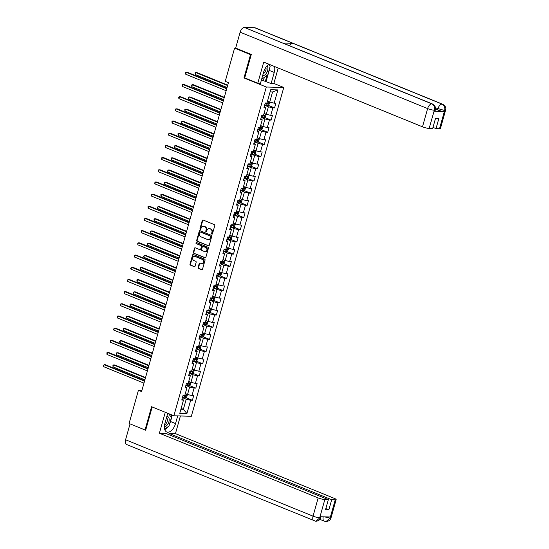 <?xml version="1.0" encoding="UTF-8"?>
<svg xmlns="http://www.w3.org/2000/svg" width="549" height="549" viewBox="0 0 549 549"><rect width="100%" height="100%" fill="white"/><g stroke="black" fill="none" stroke-linecap="round" stroke-linejoin="round"><path stroke-width="0.82" d="M211.887 234.142A0.563 0.467 -88.5 0 0 212.477 233.785L214.769 225.639A0.81 0.659 -88.5 0 0 214.357 224.616L203.089 220.025A0.81 0.659 -88.5 0 0 202.252 220.54L199.96 228.686A0.563 0.467 -88.5 0 0 200.838 229.043L201.133 227.986A2.587 2.121 -88.5 0 1 203.205 226.215A2.587 2.121 -88.5 0 1 203.823 226.346L204.763 226.73A2.587 2.121 -88.5 0 1 206.081 230.004L205.779 231.054A0.563 0.467 -88.5 0 0 206.657 231.41L206.952 230.36A2.587 2.121 -88.5 0 1 209.025 228.59A2.587 2.121 -88.5 0 1 209.649 228.72L210.583 229.105A2.587 2.121 -88.5 0 1 211.9 232.371L211.605 233.428A0.563 0.467 -88.5 0 0 211.887 234.142M198.107 267.418A0.81 0.659 -88.5 0 0 198.518 268.44L201.675 269.731A0.81 0.659 -88.5 0 0 202.519 269.216L205.058 260.171A0.81 0.659 -88.5 0 0 204.653 259.149L193.385 254.558A0.81 0.659 -88.5 0 0 192.541 255.072L190.002 264.117A0.81 0.659 -88.5 0 0 190.414 265.14L194.229 266.697A0.81 0.659 -88.5 0 0 195.073 266.183L196.158 262.312A0.81 0.659 -88.5 0 0 195.746 261.29L193.852 260.521A2.162 1.771 -88.5 0 1 192.692 258.099A2.162 1.771 -88.5 0 1 194.49 256.308A2.162 1.771 -88.5 0 1 195.005 256.417L202.423 259.437A2.162 1.771 -88.5 0 1 203.59 261.859A2.162 1.771 -88.5 0 1 201.792 263.65A2.162 1.771 -88.5 0 1 201.27 263.541L200.035 263.04A0.81 0.659 -88.5 0 0 199.191 263.547L198.107 267.418L198.58 267.432A0.81 0.659 -88.5 0 0 198.992 268.454L202.107 269.724M151.565 406.706L145.025 429.977L129.084 423.485L138.41 390.291L141.601 391.588L228.439 82.645L225.255 81.348L234.581 48.154L250.522 54.653L243.982 77.924L266.299 87.023L173.882 415.799L151.565 406.706M208.38 245.89A0.81 0.659 -88.5 0 0 209.217 245.376L211.763 236.331A0.81 0.659 -88.5 0 0 211.351 235.308L200.083 230.717A0.81 0.659 -88.5 0 0 199.246 231.232L196.7 240.277A0.81 0.659 -88.5 0 0 197.112 241.299L208.771 245.897M208.414 248.251L205.868 257.296A0.81 0.659 -88.5 0 1 205.031 257.81L193.763 253.219A0.81 0.659 -88.5 0 1 193.351 252.197L194.442 248.326A0.81 0.659 -88.5 0 1 195.279 247.812L199.85 249.678A0.81 0.659 -88.5 0 0 200.694 249.164L201.414 246.597A0.81 0.659 -88.5 0 0 201.003 245.575L196.247 243.639A0.563 0.467 -88.5 0 1 196.549 242.562L208.002 247.228A0.81 0.659 -88.5 0 1 208.414 248.251M266.299 87.023L283.764 87.469L191.347 416.252L173.882 415.799M185.912 397.675L192.383 400.31L193.701 395.623L191.978 395.582L194.085 388.081L195.808 388.129L197.125 383.442L195.403 383.394L197.51 375.9L199.232 375.941L200.55 371.254L198.827 371.213L200.934 363.719L202.656 363.761L203.974 359.073L202.252 359.032L204.358 351.532L206.081 351.58L207.398 346.893L205.676 346.844L207.783 339.351L209.505 339.392L210.823 334.712L209.1 334.664L211.207 327.17L212.93 327.211L214.247 322.524L212.525 322.483L214.632 314.982L216.354 315.03L217.672 310.343L215.949 310.302L218.056 302.801L219.778 302.849L221.096 298.162L219.374 298.114L221.48 290.62L223.203 290.661L224.52 285.981L222.798 285.933L224.905 278.439L226.627 278.48L227.945 273.793L226.222 273.752L228.329 266.251L230.052 266.299L231.369 261.612L229.647 261.571L231.753 254.07L233.476 254.112L234.794 249.431L233.071 249.383L235.178 241.889L236.9 241.931L238.218 237.243L236.495 237.202L238.602 229.702L240.325 229.75L241.642 225.063L239.92 225.021L242.027 217.521L243.749 217.569L245.067 212.882L243.344 212.834L245.451 205.34L247.174 205.381L248.491 200.701L246.769 200.653L248.875 193.159L250.598 193.2L251.916 188.513L250.193 188.472L252.3 180.971L254.022 181.019L255.34 176.332L253.617 176.291L255.724 168.79L257.447 168.838L258.764 164.151L257.042 164.103L259.149 156.609L260.871 156.65L262.189 151.963L260.466 151.922L262.573 144.428L264.295 144.469L265.613 139.782L263.891 139.741L265.997 132.24L267.72 132.288L269.037 127.601L267.315 127.553L269.422 120.059L271.144 120.101L272.462 115.42L270.739 115.372L272.846 107.879L274.569 107.92L275.886 103.233L274.164 103.191L277.897 89.912L270.719 89.727L266.986 103.006L265.263 102.965L263.952 107.645L265.675 107.693L264.295 106.41M192.383 400.31L190.661 400.262L186.928 413.541L179.756 413.356L183.483 400.077L181.76 400.036L183.078 395.349L184.8 395.397L186.907 387.896L185.185 387.855L186.502 383.168L188.225 383.209L190.331 375.715L188.609 375.667L189.927 370.987L191.649 371.028L193.756 363.534L192.033 363.486L193.351 358.799L195.073 358.847L197.18 351.346L195.458 351.305L196.775 346.618L198.498 346.666L200.605 339.165L198.882 339.124L200.2 334.437L201.922 334.478L204.029 326.984L202.307 326.936L203.624 322.256L205.347 322.297L207.453 314.803L205.731 314.755L207.048 310.068L208.771 310.116L210.878 302.616L209.155 302.574L210.473 297.887L212.195 297.929L214.302 290.435L212.58 290.394L213.897 285.706L215.62 285.748L217.727 278.254L216.004 278.206L217.322 273.519L219.044 273.567L221.151 266.066L219.428 266.025L220.746 261.338L222.469 261.386L224.575 253.885L222.853 253.844L224.17 249.157L225.893 249.198L228 241.704L226.277 241.656L227.595 236.976L229.317 237.017L231.424 229.523L229.702 229.475L231.019 224.788L232.742 224.836L234.848 217.335L233.126 217.294L234.444 212.607L236.166 212.655L238.273 205.154L236.55 205.113L237.868 200.426L239.59 200.467L241.704 192.974L239.975 192.925L241.292 188.245L243.015 188.286L245.129 180.793L243.399 180.745L244.717 176.057L246.439 176.105L248.553 168.605L246.824 168.564L248.141 163.877L249.864 163.918L251.977 156.424L250.248 156.383L251.566 151.696L253.288 151.737L255.402 144.243L253.672 144.195L254.99 139.508L256.712 139.556L258.826 132.055L257.104 132.014L258.414 127.327L260.137 127.375L262.25 119.874L260.528 119.833L261.839 115.146L263.561 115.187L265.675 107.693M185.864 385.453L189.645 386.997L187.538 394.491L185.356 393.599M185.535 386.62L186.907 387.896M187.538 394.491L191.978 395.582M189.645 386.997L194.085 388.081M189.288 373.272L193.07 374.809L190.963 382.31L188.781 381.418M188.959 374.432L190.331 375.715M190.963 382.31L195.403 383.394M193.07 374.809L197.51 375.9M192.713 361.084L196.494 362.628L194.387 370.122L192.157 369.216M192.383 362.251L193.756 363.534M194.387 370.122L198.827 371.213M196.494 362.628L200.934 363.719M196.137 348.903L199.918 350.447L197.812 357.941L195.588 357.035M195.808 350.07L197.18 351.346M197.812 357.941L202.252 359.032M199.918 350.447L204.358 351.532M199.562 336.722L203.343 338.259L201.236 345.76L199.013 344.854M199.232 337.882L200.605 339.165M201.236 345.76L205.676 346.844M203.343 338.259L207.783 339.351M202.986 324.534L206.767 326.079L204.66 333.579L202.437 332.667M202.656 325.701L204.029 326.984M204.66 333.579L209.1 334.664M206.767 326.079L211.207 327.17M206.41 312.354L210.192 313.898L208.085 321.391L205.861 320.486M206.081 313.52L207.453 314.803M208.085 321.391L212.525 322.483M210.192 313.898L214.632 314.982M209.835 300.173L213.616 301.717L211.509 309.211L209.327 308.318M209.505 301.339L210.878 302.616M211.509 309.211L215.949 310.302M213.616 301.717L218.056 302.801M213.259 287.992L217.04 289.529L214.934 297.03L212.751 296.137M212.93 289.151L214.302 290.435M214.934 297.03L219.374 298.114M217.04 289.529L221.48 290.62M216.683 275.804L220.465 277.348L218.358 284.849L216.176 283.957M216.354 276.971L217.727 278.254M218.358 284.849L222.798 285.933M220.465 277.348L224.905 278.439M220.108 263.623L223.889 265.167L221.782 272.661L219.6 271.776M219.778 264.79L221.151 266.066M221.782 272.661L226.222 273.752M223.889 265.167L228.329 266.251M223.532 251.442L227.313 252.986L225.207 260.48L222.983 259.574M223.203 252.602L224.575 253.885M225.207 260.48L229.647 261.571M227.313 252.986L231.753 254.07M226.957 239.261L230.738 240.798L228.631 248.299L226.449 247.407M226.627 240.421L228 241.704M228.631 248.299L233.071 249.383M230.738 240.798L235.178 241.889M230.381 227.073L234.162 228.617L232.055 236.111L229.873 235.226M230.052 228.24L231.424 229.523M232.055 236.111L236.495 237.202M234.162 228.617L238.602 229.702M233.805 214.892L237.587 216.436L235.48 223.93L233.298 223.045M233.476 216.059L234.848 217.335M235.48 223.93L239.92 225.021M237.587 216.436L242.027 217.521M237.23 202.711L241.011 204.249L238.904 211.749L236.722 210.857M236.9 203.871L238.273 205.154M238.904 211.749L243.344 212.834M241.011 204.249L245.451 205.34M240.654 190.524L244.435 192.068L242.329 199.568L240.105 198.656M240.325 191.69L241.704 192.974M242.329 199.568L246.769 200.653M244.435 192.068L248.875 193.159M244.079 178.343L247.86 179.887L245.753 187.381L243.571 186.495M243.749 179.509L245.129 180.793M245.753 187.381L250.193 188.472M247.86 179.887L252.3 180.971M247.503 166.162L251.284 167.706L249.177 175.2L246.995 174.308M247.174 167.328L248.553 168.605M249.177 175.2L253.617 176.291M251.284 167.706L255.724 168.79M250.927 153.981L254.709 155.518L252.602 163.019L250.419 162.127M250.598 155.141L251.977 156.424M252.602 163.019L257.042 164.103M254.709 155.518L259.149 156.609M254.352 141.793L258.133 143.337L256.026 150.838L253.803 149.925M254.022 142.96L255.402 144.243M256.026 150.838L260.466 151.922M258.133 143.337L262.573 144.428M257.776 129.612L261.557 131.156L259.451 138.65L257.227 137.744M257.447 130.779L258.826 132.055M259.451 138.65L263.891 139.741M261.557 131.156L265.997 132.24M261.2 117.431L264.982 118.968L262.875 126.469L260.651 125.563M260.871 118.591L262.25 119.874M262.875 126.469L267.315 127.553M264.982 118.968L269.422 120.059M264.625 105.25L268.406 106.787L266.299 114.288L264.076 113.375M266.299 114.288L270.739 115.372M268.406 106.787L272.846 107.879M277.897 89.912L272.579 91.951L269.724 102.1L267.541 101.215M269.724 102.1L274.164 103.191M251.229 54.674L250.522 54.653M235.974 48.195L234.581 48.154M152.203 406.967L145.67 430.231L145.046 429.977L145.732 429.997M273.876 83.441L283.764 87.469M141.944 390.38L138.41 390.291M272.579 91.951L270.115 91.889M181.143 408.422L183.366 409.328L186.221 399.178L182.44 397.634M180.902 409.266L183.366 409.328L186.928 413.541M182.11 398.8L183.483 400.077M186.221 399.178L190.661 400.262M268.097 105.284L274.569 107.92M264.673 117.465L271.144 120.101M261.249 129.653L267.72 132.288M257.824 141.834L264.295 144.469M254.4 154.015L260.871 156.65M250.975 166.196L257.447 168.838M247.551 178.384L254.022 181.019M244.127 190.565L250.598 193.2M240.702 202.746L247.174 205.381M237.278 214.927L243.749 217.569M233.853 227.114L240.325 229.75M230.429 239.295L236.9 241.931M227.005 251.476L233.476 254.112M223.58 263.664L230.052 266.299M220.156 275.845L226.627 278.48M216.731 288.026L223.203 290.661M213.307 300.207L219.778 302.849M209.883 312.395L216.354 315.03M206.458 324.576L212.93 327.211M203.034 336.757L209.505 339.392M199.61 348.944L206.081 351.58M196.185 361.125L202.656 363.761M192.761 373.306L199.232 375.941M189.336 385.487L195.808 388.129M243.982 77.924L244.916 77.951M212.264 234.1A0.563 0.467 -88.5 0 1 212.072 233.442L212.374 232.385A2.587 2.121 -88.5 0 0 211.056 229.118L210.583 229.105M209.025 228.59L209.498 228.604A2.587 2.121 -88.5 0 1 210.116 228.734L211.056 229.118M203.205 226.215L203.672 226.229A2.587 2.121 -88.5 0 1 204.297 226.36L205.237 226.744A2.587 2.121 -88.5 0 1 206.548 230.01L206.252 231.067A0.563 0.467 -88.5 0 0 206.445 231.726M203.137 220.046A0.81 0.659 -88.5 0 0 202.725 220.547L200.433 228.693A0.563 0.467 -88.5 0 0 200.625 229.352M200.131 230.738A0.81 0.659 -88.5 0 0 199.719 231.246L197.173 240.29A0.81 0.659 -88.5 0 0 197.585 241.313L208.805 245.883M210.651 236.818A0.563 0.467 -88.5 0 0 210.363 236.104L200.474 232.076A0.563 0.467 -88.5 0 0 199.884 232.433L199.568 233.545A2.587 2.121 -88.5 0 0 200.886 236.811L207.646 239.57A2.587 2.121 -88.5 0 0 208.27 239.7A2.587 2.121 -88.5 0 0 210.336 237.93L210.651 236.818L211.118 236.832A0.563 0.467 -88.5 0 0 210.837 236.118L210.363 236.104M200.673 232.076A0.563 0.467 -88.5 0 1 200.948 232.083L210.837 236.118M208.27 239.7L208.737 239.714A2.587 2.121 -88.5 0 0 210.809 237.943L210.336 237.93M211.118 236.832L210.809 237.943M205.456 257.804L193.763 253.219M195.32 247.832A0.81 0.659 -88.5 0 0 194.909 248.34L193.824 252.211A0.81 0.659 -88.5 0 0 194.236 253.233M200.323 249.685A0.81 0.659 -88.5 0 0 201.16 249.177L201.888 246.611A0.81 0.659 -88.5 0 0 201.476 245.588L196.247 243.639M196.659 242.61A0.563 0.467 -88.5 0 0 196.72 243.646M204.592 251.607A2.162 1.771 -88.5 0 0 205.113 251.717A2.162 1.771 -88.5 0 0 206.911 249.925A2.162 1.771 -88.5 0 0 205.745 247.51L203.13 246.439A0.81 0.659 -88.5 0 0 202.286 246.954L201.565 249.521A0.81 0.659 -88.5 0 0 201.977 250.543L204.592 251.607M205.113 251.717L205.587 251.73A2.162 1.771 -88.5 0 0 207.378 249.939A2.162 1.771 -88.5 0 0 206.218 247.517L205.745 247.51M203.212 246.446A0.81 0.659 -88.5 0 1 203.604 246.453L206.218 247.517M200.076 263.053A0.81 0.659 -88.5 0 0 199.664 263.561L198.58 267.432M201.792 263.65L202.265 263.664A2.162 1.771 -88.5 0 0 204.063 261.873A2.162 1.771 -88.5 0 0 202.897 259.451L202.423 259.437M194.49 256.308L194.957 256.321A2.162 1.771 -88.5 0 1 195.478 256.431L202.897 259.451M193.426 254.578A0.81 0.659 -88.5 0 0 193.015 255.086L190.476 264.131A0.81 0.659 -88.5 0 0 190.88 265.153L194.662 266.69M268.44 101.579A2.182 0.371 -164.3 0 1 267.445 101.387M269.01 101.812L269.559 102.423L268.9 104.763L267.734 105.518A2.182 0.371 -164.3 0 1 265.949 105.182L264.735 104.838M227.739 85.136L196.926 72.578L195.746 72.55L195.197 74.506L227.08 87.497M265.153 103.356L266.368 103.699A2.182 0.371 15.7 0 0 267.72 103.994L267.981 103.061A2.182 0.371 -164.3 0 1 267.027 102.869M267.068 102.684L266.8 103.624L265.201 103.185M227.629 85.541L195.746 72.55L195.108 72.804L195.197 74.506M226.833 88.368L187.49 72.338L186.31 72.31L226.716 88.773M185.761 74.259L185.672 72.564L186.31 72.31L185.761 74.259L226.167 90.729M262.669 75.529A5.353 2.93 112.2 0 0 266.471 73.12A5.353 2.93 112.2 0 0 267.034 65.873M263.204 73.635A3.665 2.004 112.2 0 0 265.098 71.994A3.665 2.004 112.2 0 0 265.798 67.438M268.66 64.453L270.122 66.415L267.754 74.849L262.154 78.946L261.832 78.514M261.756 78.788L262.154 78.946M164.377 426.71A5.353 2.93 112.2 0 0 167.774 424.24A5.353 2.93 112.2 0 0 169.174 418.846A5.353 2.93 112.2 0 0 166.8 416.595M164.59 424.727A3.665 2.004 112.2 0 0 166.409 423.107A3.665 2.004 112.2 0 0 166.457 417.933A3.665 2.004 112.2 0 0 166.429 417.919M168.509 413.61L171.432 417.528L169.058 425.962L164.631 429.201M269.662 68.055A9.258 5.071 112.2 0 1 269.195 70.396L274.232 72.447A9.258 5.071 112.2 0 0 274.521 66.511M268.976 64.254A9.258 5.071 112.2 0 0 263.616 72.173L260.501 83.263L257.783 83.194L263.712 62.106L422.49 126.812L427.616 108.578L240.139 32.178L235.672 48.072L251.298 54.44L244.71 77.869L257.783 83.194M274.232 72.447L271.117 83.537L273.834 83.606L278.213 68.014M261.242 80.628L263.41 80.682L271.117 83.537M439.529 128.713L444.656 110.479A4.941 0.837 -164.3 0 0 445.582 110.253L440.456 128.493A4.941 0.837 -164.3 0 1 439.529 128.713L436.016 128.624L432.983 127.389M240.139 32.178A5.065 2.772 -67.8 0 1 244.394 27.45L282.653 43.042A5.065 2.772 -67.8 0 1 283.195 43.158L432.406 103.967A5.065 2.772 -67.8 0 0 431.864 103.85C434.101 105.072 434.938 107.151 434.376 110.095L429.146 128.445A4.941 0.837 -164.3 0 1 422.49 126.812M289.646 45.787A5.065 2.772 -67.8 0 1 292.898 43.302L254.64 27.711L244.394 27.45M254.64 27.711A5.065 2.772 -67.8 0 1 255.196 27.827L442.672 104.228A5.065 2.772 -67.8 0 0 442.11 104.118C444.347 105.339 445.191 107.419 444.642 110.356L444.244 111.529A4.941 0.837 -164.3 0 1 437.58 109.896L435.494 109.045M437.58 109.896L437.882 108.846A5.065 2.772 -67.8 0 1 442.11 104.118L292.898 43.302L282.653 43.042L431.864 103.85A5.065 2.772 -67.8 0 0 427.616 108.578A4.941 0.837 15.7 0 0 434.273 110.212M436.016 128.624L438.843 118.55L435.494 118.46L432.66 128.535L429.146 128.445M434.094 111.269L434.389 110.212L435.316 109.992L435.021 111.049A4.941 0.837 -164.3 0 1 434.094 111.269L444.244 111.529M269.71 65.859A9.258 5.071 112.2 0 0 269.484 64.459M269.195 70.396L266.08 81.485M265.325 81.465L267.04 75.371M263.41 80.682L264.35 77.34M435.453 107.858L444.539 110.473M167.733 413.294L164.92 423.286A9.258 5.071 112.2 0 0 166.738 432.001A9.258 5.071 112.2 0 0 175.543 423.56L177.698 415.902M165.276 412.292L159.395 433.216L165.743 433.381L328.35 499.645L324.83 499.556L319.71 517.789L320.122 516.739L330.272 517L329.99 518.167M168.776 434.616L169.099 433.463L175.447 433.628L334.224 498.334A4.941 0.837 15.7 0 1 336.146 499.597A4.941 0.837 15.7 0 1 335.219 499.823L331.699 499.734L169.099 433.463M180.408 415.97L175.447 433.628M159.395 433.216L318.173 497.922A4.941 0.837 15.7 0 0 324.83 499.556M319.827 517.796L320.753 517.57C320.204 519.711 318.564 520.953 315.84 521.289L126.572 444.518A5.065 2.772 -67.8 0 1 125.577 439.756L130.044 423.869M328.35 499.645L325.516 509.719L328.872 509.808L331.699 499.734M328.872 509.808L325.838 508.573M164.762 429.641A9.258 5.071 112.2 0 0 167.939 426.786M169.655 423.842A9.258 5.071 112.2 0 0 170.506 421.508L175.543 423.56M172.29 415.154L170.506 421.508M171.013 416.979L171.611 414.872M169.469 414.9L169.696 414.097M315.84 521.289L319.724 517.913M323.217 516.815A5.065 2.772 -67.8 0 0 324.308 521.186L326.037 521.55L330.093 518.057L335.219 499.823M265.016 113.767A2.182 0.371 -164.3 0 1 264.021 113.568M265.586 113.993L266.135 114.604L265.476 116.944L264.309 117.706A2.182 0.371 -164.3 0 1 262.525 117.369L261.31 117.026M224.315 97.324L193.502 84.766L192.322 84.731L191.773 86.687L223.656 99.678M261.729 115.537L262.944 115.88A2.182 0.371 15.7 0 0 264.295 116.182L264.556 115.242A2.182 0.371 -164.3 0 1 263.602 115.05M263.644 114.865L263.376 115.805L261.777 115.365M224.205 97.722L192.322 84.731L191.683 84.992L191.773 86.687M261.592 125.947A2.182 0.371 -164.3 0 1 260.597 125.748M262.161 126.174L262.71 126.785L262.051 129.132L260.885 129.887A2.182 0.371 -164.3 0 1 259.101 129.55L257.886 129.207M220.89 109.505L190.078 96.947L188.897 96.919L188.348 98.868L220.231 111.859M258.305 127.725L259.519 128.068A2.182 0.371 15.7 0 0 260.871 128.363L261.132 127.423A2.182 0.371 -164.3 0 1 260.178 127.231M260.219 127.052L259.952 127.986L258.353 127.546M220.78 109.91L188.897 96.919L188.259 97.173L188.348 98.868M223.409 100.556L184.066 84.519L182.886 84.491L223.292 100.961M182.337 86.44L182.247 84.745L182.886 84.491L182.337 86.44L222.743 102.91M219.984 112.737L180.642 96.706L179.461 96.672L219.868 113.142M178.912 98.628L178.603 97.708L179.461 96.672L178.912 98.628L219.319 115.091M258.167 138.128A2.182 0.371 -164.3 0 1 257.172 137.936M258.737 138.362L259.286 138.972L258.627 141.313L257.46 142.067A2.182 0.371 -164.3 0 1 255.676 141.731L254.462 141.388M217.466 121.686L186.653 109.127L185.473 109.1L184.924 111.049L216.807 124.04M254.88 139.906L256.095 140.249A2.182 0.371 15.7 0 0 257.447 140.544L257.707 139.611A2.182 0.371 -164.3 0 1 256.754 139.419M256.795 139.233L256.527 140.173L254.928 139.734M217.356 122.091L185.473 109.1L184.835 109.354L184.924 111.049M254.743 150.309A2.182 0.371 -164.3 0 1 253.748 150.117M255.312 150.543L255.861 151.153L255.203 153.494L254.036 154.255A2.182 0.371 -164.3 0 1 252.252 153.912L251.037 153.569M214.041 133.867L183.229 121.315L182.048 121.281L181.499 123.237L213.383 136.227M251.456 152.087L252.67 152.43A2.182 0.371 15.7 0 0 254.022 152.725L254.283 151.792A2.182 0.371 -164.3 0 1 253.329 151.599M253.37 151.414L253.103 152.354L251.504 151.915M213.932 134.272L182.048 121.281L181.191 122.317L181.499 123.237M251.318 162.497A2.182 0.371 -164.3 0 1 250.323 162.298M251.888 162.724L252.437 163.334L251.778 165.681L250.612 166.436A2.182 0.371 -164.3 0 1 248.827 166.1L247.613 165.757M210.617 146.055L179.804 133.496L178.624 133.462L178.075 135.418L209.958 148.408M248.031 164.275L249.246 164.618A2.182 0.371 15.7 0 0 250.598 164.913L250.859 163.973A2.182 0.371 -164.3 0 1 249.905 163.78M249.946 163.602L249.678 164.535L248.079 164.096M210.507 146.459L178.624 133.462L177.986 133.723L178.075 135.418M216.56 124.918L177.217 108.887L176.037 108.86L216.443 125.323M175.488 110.809L175.399 109.114L176.037 108.86L175.488 110.809L215.894 127.279M213.136 137.106L173.793 121.068L172.612 121.041L213.019 137.511M172.063 122.99L171.974 121.295L172.612 121.041L172.063 122.99L212.47 139.46M209.711 149.287L170.368 133.249L169.188 133.222L209.594 149.692M168.639 135.178L168.33 134.258L169.188 133.222L168.639 135.178L209.045 151.641M247.894 174.678A2.182 0.371 -164.3 0 1 246.899 174.479M248.464 174.911L249.013 175.515L248.354 177.862L247.187 178.617A2.182 0.371 -164.3 0 1 245.403 178.281L244.188 177.938M207.193 158.236L176.38 145.677L175.2 145.65L174.651 147.599L206.534 160.589M244.607 176.455L245.822 176.799A2.182 0.371 15.7 0 0 247.174 177.094L247.434 176.154A2.182 0.371 -164.3 0 1 246.48 175.968M246.522 175.783L246.254 176.716L244.655 176.277M207.083 158.64L175.2 145.65L174.561 145.904L174.651 147.599M206.287 161.468L166.944 145.437L165.764 145.403L206.17 161.873M165.215 147.358L165.125 145.663L165.764 145.403L165.215 147.358L205.621 163.828M244.47 186.859A2.182 0.371 -164.3 0 1 243.475 186.667M245.039 187.092L245.588 187.703L244.929 190.043L243.763 190.798A2.182 0.371 -164.3 0 1 241.979 190.462L240.764 190.119M203.768 170.416L172.956 157.858L171.775 157.831L171.226 159.78L203.109 172.777M241.183 188.636L242.397 188.98A2.182 0.371 15.7 0 0 243.749 189.275L244.01 188.341A2.182 0.371 -164.3 0 1 243.056 188.149M243.097 187.964L242.83 188.904L241.231 188.465M203.658 170.821L171.775 157.831L171.137 158.085L171.226 159.78M202.862 173.649L163.52 157.618L162.339 157.59L202.746 174.054M161.79 159.539L161.701 157.844L162.339 157.59L161.79 159.539L202.197 176.009M241.045 199.047A2.182 0.371 -164.3 0 1 240.05 198.848M241.615 199.273L242.164 199.884L241.505 202.224L240.338 202.986A2.182 0.371 -164.3 0 1 238.554 202.65L237.34 202.307M200.344 182.597L169.531 170.046L168.351 170.012L167.802 171.967L199.685 184.958M237.758 200.817L238.973 201.16A2.182 0.371 15.7 0 0 240.325 201.456L240.586 200.522A2.182 0.371 -164.3 0 1 239.632 200.33M239.673 200.145L239.405 201.085L237.806 200.646M200.234 183.002L168.351 170.012L167.493 171.048L167.802 171.967M199.438 185.837L160.095 169.799L158.915 169.771L199.321 186.241M158.366 171.72L158.277 170.025L158.915 169.771L158.366 171.72L198.772 188.19M237.621 211.228A2.182 0.371 -164.3 0 1 236.626 211.029M238.191 211.454L238.74 212.065L238.081 214.412L236.914 215.167A2.182 0.371 -164.3 0 1 235.13 214.831L233.915 214.487M196.919 194.785L166.107 182.227L164.926 182.199L164.377 184.148L196.261 197.139M234.334 213.005L235.548 213.348A2.182 0.371 15.7 0 0 236.9 213.643L237.161 212.703A2.182 0.371 -164.3 0 1 236.207 212.511M236.248 212.333L235.981 213.266L234.382 212.827M196.81 195.19L164.926 182.199L164.288 182.453L164.377 184.148M196.014 198.017L156.671 181.987L155.491 181.952L195.897 198.422M154.942 183.908L154.633 182.989L155.491 181.952L154.942 183.908L195.348 200.371M234.197 223.409A2.182 0.371 -164.3 0 1 233.201 223.21M234.766 223.642L235.315 224.253L234.656 226.593L233.49 227.348A2.182 0.371 -164.3 0 1 231.705 227.012L230.491 226.668M193.495 206.966L162.682 194.408L161.502 194.38L160.953 196.329L192.836 209.32M230.909 225.186L232.124 225.529A2.182 0.371 15.7 0 0 233.476 225.824L233.737 224.884A2.182 0.371 -164.3 0 1 232.783 224.699M232.824 224.514L232.556 225.454L230.957 225.008M193.385 207.371L161.502 194.38L160.864 194.634L160.953 196.329M192.589 210.198L153.246 194.168L152.066 194.133L192.473 210.603M151.517 196.089L151.428 194.394L152.066 194.133L151.517 196.089L191.924 212.559M230.772 235.59A2.182 0.371 -164.3 0 1 229.777 235.397M231.342 235.823L231.891 236.434L231.232 238.774L230.065 239.529A2.182 0.371 -164.3 0 1 228.281 239.192L227.066 238.849M190.071 219.147L159.258 206.589L158.078 206.561L157.529 208.517L189.412 221.508M227.485 237.367L228.7 237.71A2.182 0.371 15.7 0 0 230.052 238.005L230.312 237.072A2.182 0.371 -164.3 0 1 229.358 236.88M229.4 236.694L229.132 237.635L227.533 237.195M189.961 219.552L158.078 206.561L157.22 207.597L157.529 208.517M189.165 222.386L149.822 206.349L148.642 206.321L189.048 222.784M148.093 208.27L148.004 206.575L148.642 206.321L148.093 208.27L188.499 224.74M227.348 247.777A2.182 0.371 -164.3 0 1 226.353 247.578M227.917 248.004L228.466 248.615L227.808 250.962L226.641 251.717A2.182 0.371 -164.3 0 1 224.857 251.38L223.642 251.037M186.646 231.335L155.834 218.777L154.653 218.742L154.104 220.698L185.987 233.689M224.061 249.548L225.275 249.891A2.182 0.371 15.7 0 0 226.627 250.193L226.888 249.253A2.182 0.371 -164.3 0 1 225.934 249.061M225.975 248.882L225.708 249.816L224.109 249.376M186.536 231.733L154.653 218.742L154.015 219.003L154.104 220.698M185.74 234.567L146.398 218.529L145.217 218.502L185.624 234.972M144.668 220.451L144.579 218.756L145.217 218.502L144.668 220.451L185.075 236.921M223.923 259.958A2.182 0.371 -164.3 0 1 222.928 259.759M224.493 260.185L225.042 260.796L224.383 263.143L223.217 263.897A2.182 0.371 -164.3 0 1 221.432 263.561L220.218 263.218M183.222 243.516L152.409 230.957L151.229 230.93L150.68 232.879L182.563 245.87M220.636 261.736L221.851 262.079A2.182 0.371 15.7 0 0 223.203 262.374L223.464 261.434A2.182 0.371 -164.3 0 1 222.51 261.242M222.551 261.063L222.283 261.997L220.684 261.557M183.112 243.921L151.229 230.93L150.591 231.184L150.68 232.879M182.316 246.748L142.973 230.717L141.793 230.683L182.199 247.153M141.244 232.639L141.155 230.944L141.793 230.683L141.244 232.639L181.65 249.102M220.499 272.139A2.182 0.371 -164.3 0 1 219.504 271.947M221.069 272.373L221.618 272.983L220.959 275.324L219.82 276.065A2.182 0.371 -164.3 0 1 218.008 275.742L216.793 275.399M179.798 255.697L148.985 243.138L147.805 243.111L147.256 245.06L179.139 258.057M217.212 273.917L218.427 274.26A2.182 0.371 15.7 0 0 219.778 274.555L220.039 273.622A2.182 0.371 -164.3 0 1 219.085 273.429M219.126 273.244L218.859 274.184L217.26 273.745M179.688 256.102L147.805 243.111L147.166 243.365L147.256 245.06M178.892 258.929L139.549 242.898L138.369 242.871L178.775 259.334M137.82 244.82L137.73 243.125L138.369 242.871L137.82 244.82L178.226 261.29M217.075 284.32A2.182 0.371 -164.3 0 1 216.08 284.128M217.644 284.554L218.193 285.164L217.534 287.504L216.368 288.266A2.182 0.371 -164.3 0 1 214.584 287.923L213.369 287.587M176.373 267.878L145.56 255.326L144.38 255.292L143.831 257.248L175.714 270.238M213.787 286.098L215.002 286.441A2.182 0.371 15.7 0 0 216.354 286.736L216.615 285.803A2.182 0.371 -164.3 0 1 215.661 285.61M215.702 285.425L215.434 286.365L213.836 285.926M176.263 268.283L144.38 255.292L143.522 256.328L143.831 257.248M175.467 271.117L136.125 255.079L134.944 255.052L175.351 271.522M134.395 257.001L134.306 255.306L134.944 255.052L134.395 257.001L174.802 273.471M213.65 296.508A2.182 0.371 -164.3 0 1 212.655 296.309M214.22 296.734L214.769 297.345L214.11 299.692L212.943 300.447A2.182 0.371 -164.3 0 1 211.159 300.111L209.944 299.768M172.949 280.065L142.136 267.507L140.956 267.473L140.407 269.429L172.29 282.419M210.363 298.285L211.578 298.629A2.182 0.371 15.7 0 0 212.93 298.924L213.19 297.983A2.182 0.371 -164.3 0 1 212.237 297.791M212.278 297.613L212.01 298.546L210.411 298.107M172.839 280.47L140.956 267.473L140.318 267.734L140.407 269.429M172.043 283.298L132.7 267.267L131.52 267.233L171.926 283.703M130.971 269.188L130.662 268.269L131.52 267.233L130.971 269.188L171.377 285.652M210.226 308.689A2.182 0.371 -164.3 0 1 209.231 308.49M210.795 308.922L211.344 309.526L210.686 311.873L209.519 312.628A2.182 0.371 -164.3 0 1 207.735 312.292L206.52 311.949M169.524 292.246L138.712 279.688L137.531 279.661L136.982 281.61L168.866 294.6M206.939 310.466L208.153 310.809A2.182 0.371 15.7 0 0 209.505 311.105L209.766 310.164A2.182 0.371 -164.3 0 1 208.812 309.979M208.853 309.794L208.586 310.727L206.987 310.288M169.415 292.651L137.531 279.661L136.893 279.915L136.982 281.61M168.618 295.479L129.276 279.448L128.095 279.414L168.502 295.884M127.546 281.369L127.238 280.457L128.095 279.414L127.546 281.369L167.953 297.839M206.801 320.87A2.182 0.371 -164.3 0 1 205.806 320.678M207.371 321.103L207.92 321.714L207.261 324.054L206.095 324.809A2.182 0.371 -164.3 0 1 204.31 324.473L203.096 324.13M166.1 304.427L135.287 291.869L134.107 291.842L133.558 293.79L165.441 306.788M203.514 322.647L204.729 322.99A2.182 0.371 15.7 0 0 206.081 323.286L206.342 322.352A2.182 0.371 -164.3 0 1 205.388 322.16M205.429 321.975L205.161 322.915L203.562 322.476M165.99 304.832L134.107 291.842L133.469 292.095L133.558 293.79M165.194 307.66L125.851 291.629L124.671 291.601L165.077 308.064M124.122 293.55L124.033 291.855L124.671 291.601L124.122 293.55L164.528 310.02M203.377 333.058A2.182 0.371 -164.3 0 1 202.382 332.859M203.947 333.284L204.496 333.895L203.837 336.235L202.698 336.976A2.182 0.371 -164.3 0 1 200.886 336.661L199.671 336.317M162.676 316.608L131.863 304.057L130.683 304.022L130.134 305.978L162.017 318.969M200.09 334.828L201.305 335.171A2.182 0.371 15.7 0 0 202.656 335.466L202.917 334.533A2.182 0.371 -164.3 0 1 201.963 334.341M202.005 334.156L201.737 335.096L200.138 334.657M162.566 317.013L130.683 304.022L130.044 304.283L130.134 305.978M161.77 319.847L122.427 303.81L121.247 303.782L161.653 320.252M120.698 305.731L120.608 304.036L121.247 303.782L120.698 305.731L161.104 322.201M199.953 345.239A2.182 0.371 -164.3 0 1 198.958 345.04M200.522 345.465L201.071 346.076L200.412 348.423L199.246 349.178A2.182 0.371 -164.3 0 1 197.462 348.841L196.247 348.498M159.251 328.796L128.439 316.238L127.258 316.21L126.709 318.159L158.592 331.15M196.666 347.016L197.88 347.359A2.182 0.371 15.7 0 0 199.232 347.654L199.493 346.714A2.182 0.371 -164.3 0 1 198.539 346.522M198.58 346.344L198.313 347.277L196.714 346.838M159.141 329.201L127.258 316.21L126.62 316.464L126.709 318.159M158.345 332.028L119.003 315.998L117.822 315.963L158.229 332.433M117.273 317.919L116.964 316.999L117.822 315.963L117.273 317.919L157.68 334.382M196.528 357.42A2.182 0.371 -164.3 0 1 195.533 357.221M197.098 357.653L197.647 358.264L196.988 360.604L195.821 361.359A2.182 0.371 -164.3 0 1 194.037 361.022L192.823 360.679M155.827 340.977L125.014 328.419L123.834 328.391L123.285 330.34L155.168 343.331M193.241 359.197L194.456 359.54A2.182 0.371 15.7 0 0 195.808 359.835L196.068 358.895A2.182 0.371 -164.3 0 1 195.115 358.71M195.156 358.524L194.888 359.465L193.289 359.019M155.717 341.382L123.834 328.391L123.196 328.645L123.285 330.34M154.921 344.209L115.578 328.178L114.398 328.144L154.804 344.614M113.849 330.1L113.54 329.187L114.398 328.144L113.849 330.1L154.255 346.57M193.104 369.601A2.182 0.371 -164.3 0 1 192.109 369.408M193.673 369.834L194.222 370.445L193.564 372.785L192.397 373.546A2.182 0.371 -164.3 0 1 190.613 373.203L189.398 372.86M152.402 353.158L121.59 340.6L120.409 340.572L119.86 342.528L151.744 355.519M189.817 371.378L191.031 371.721A2.182 0.371 15.7 0 0 192.383 372.016L192.644 371.083A2.182 0.371 -164.3 0 1 191.69 370.891M191.731 370.705L191.464 371.646L189.865 371.206M152.293 353.563L120.409 340.572L119.552 341.608L119.86 342.528M151.497 356.397L112.154 340.359L110.973 340.332L151.38 356.795M110.424 342.281L110.335 340.586L110.973 340.332L110.424 342.281L150.831 358.751M189.679 381.788A2.182 0.371 -164.3 0 1 188.684 381.589M190.249 382.015L190.798 382.626L190.139 384.973L188.973 385.727A2.182 0.371 -164.3 0 1 187.188 385.391L185.974 385.048M148.978 365.346L118.165 352.787L116.985 352.753L116.436 354.709L148.319 367.7M186.392 383.566L187.607 383.902A2.182 0.371 15.7 0 0 188.959 384.204L189.22 383.264A2.182 0.371 -164.3 0 1 188.266 383.072M188.307 382.893L188.039 383.826L186.44 383.387M148.868 365.744L116.985 352.753L116.347 353.014L116.436 354.709M148.072 368.578L108.729 352.54L107.549 352.513L147.956 368.983M107 354.469L106.911 352.767L107.549 352.513L107 354.469L147.407 370.932M186.255 393.969A2.182 0.371 -164.3 0 1 185.26 393.77M186.825 394.203L187.374 394.806L186.715 397.153L185.548 397.908A2.182 0.371 -164.3 0 1 183.764 397.572L182.549 397.229M145.554 377.527L114.741 364.968L113.561 364.941L113.012 366.89L144.895 379.881M182.968 395.747L184.183 396.09A2.182 0.371 15.7 0 0 185.535 396.385L185.795 395.445A2.182 0.371 -164.3 0 1 184.841 395.259M184.883 395.074L184.615 396.007L183.016 395.568M145.444 377.932L113.561 364.941L112.922 365.195L113.012 366.89M144.648 380.759L105.305 364.728L104.125 364.694L144.531 381.164M103.576 366.65L103.267 365.737L104.125 364.694L103.576 366.65L143.982 383.12M212.374 232.385L211.9 232.371M210.116 228.734L209.649 228.72M206.252 231.067L205.779 231.054M206.548 230.01L206.081 230.004M205.237 226.744L204.763 226.73M204.297 226.36L203.823 226.346M200.433 228.693L199.96 228.686M202.725 220.547L202.252 220.54M212.072 233.442L211.605 233.428M197.585 241.313L197.112 241.299M197.173 240.29L196.7 240.277M199.719 231.246L199.246 231.232M200.948 232.083L200.474 232.076M205.422 257.817L205.031 257.81M193.824 252.211L193.351 252.197M194.909 248.34L194.442 248.326M201.16 249.177L200.694 249.164M201.888 246.611L201.414 246.597M201.476 245.588L201.003 245.575M203.604 246.453L203.13 246.439M199.664 263.561L199.191 263.547M195.478 256.431L195.005 256.417M194.621 266.704L194.229 266.697M190.88 265.153L190.414 265.14M190.476 264.131L190.002 264.117M193.015 255.086L192.541 255.072M202.066 269.737L201.675 269.731M198.992 268.454L198.518 268.44M267.768 105.504L268.825 101.737M265.949 105.182L266.368 103.699M266.8 103.624L267.72 103.994M125.577 439.756L313.047 516.156L318.173 497.922M314.042 520.919A5.065 2.772 -67.8 0 1 313.047 516.156A4.941 0.837 15.7 0 0 319.71 517.789M336.146 499.597L331.02 517.831A4.941 0.837 -164.3 0 1 330.093 518.057M324.466 516.849L329.97 518.057M264.344 117.685L265.4 113.918M262.525 117.369L262.944 115.88M263.376 115.805L264.295 116.182M260.919 129.866L261.976 126.098M259.101 129.55L259.519 128.068M259.952 127.986L260.871 128.363M257.495 142.054L258.552 138.286M255.676 141.731L256.095 140.249M256.527 140.173L257.447 140.544M254.07 154.235L255.127 150.467M252.252 153.912L252.67 152.43M253.103 152.354L254.022 152.725M250.639 166.416L251.703 162.648M248.827 166.1L249.246 164.618M249.678 164.535L250.598 164.913M247.215 178.597L248.278 174.836M245.403 178.281L245.822 176.799M246.254 176.716L247.174 177.094M243.79 190.784L244.854 187.017M241.979 190.462L242.397 188.98M242.83 188.904L243.749 189.275M240.366 202.965L241.43 199.198M238.554 202.65L238.973 201.16M239.405 201.085L240.325 201.456M236.942 215.146L238.005 211.379M235.13 214.831L235.548 213.348M235.981 213.266L236.9 213.643M233.517 227.327L234.581 223.567M231.705 227.012L232.124 225.529M232.556 225.454L233.476 225.824M230.093 239.515L231.156 235.747M228.281 239.192L228.7 237.71M229.132 237.635L230.052 238.005M226.668 251.696L227.732 247.928M224.857 251.38L225.275 249.891M225.708 249.816L226.627 250.193M223.244 263.877L224.308 260.109M221.432 263.561L221.851 262.079M222.283 261.997L223.203 262.374M219.82 276.065L220.883 272.297M218.008 275.742L218.427 274.26M218.859 274.184L219.778 274.555M216.395 288.246L217.459 284.478M214.584 287.923L215.002 286.441M215.434 286.365L216.354 286.736M212.971 300.427L214.035 296.659M211.159 300.111L211.578 298.629M212.01 298.546L212.93 298.924M209.546 312.607L210.61 308.847M207.735 312.292L208.153 310.809M208.586 310.727L209.505 311.105M206.122 324.795L207.186 321.028M204.31 324.473L204.729 322.99M205.161 322.915L206.081 323.286M202.698 336.976L203.761 333.209M200.886 336.661L201.305 335.171M201.737 335.096L202.656 335.466M199.273 349.157L200.337 345.39M197.462 348.841L197.88 347.359M198.313 347.277L199.232 347.654M195.849 361.345L196.913 357.577M194.037 361.022L194.456 359.54M194.888 359.465L195.808 359.835M192.424 373.526L193.488 369.758M190.613 373.203L191.031 371.721M191.464 371.646L192.383 372.016M189 385.707L190.064 381.939M187.188 385.391L187.607 383.902M188.039 383.826L188.959 384.204M185.576 397.888L186.639 394.127M183.764 397.572L184.183 396.09M184.615 396.007L185.535 396.385M200.81 232.055L200.337 232.042M200.515 249.726L200.042 249.72M203.404 246.412L202.938 246.398M445.582 110.253C445.342 109.512 447.414 107.412 442.672 104.228M435.316 109.992C435.055 109.237 437.176 107.199 432.406 103.967M324.308 521.186L319.841 519.361M320.753 517.57L320.98 516.76M331.02 517.831C330.457 520.006 328.796 521.241 326.037 521.55"/></g></svg>
